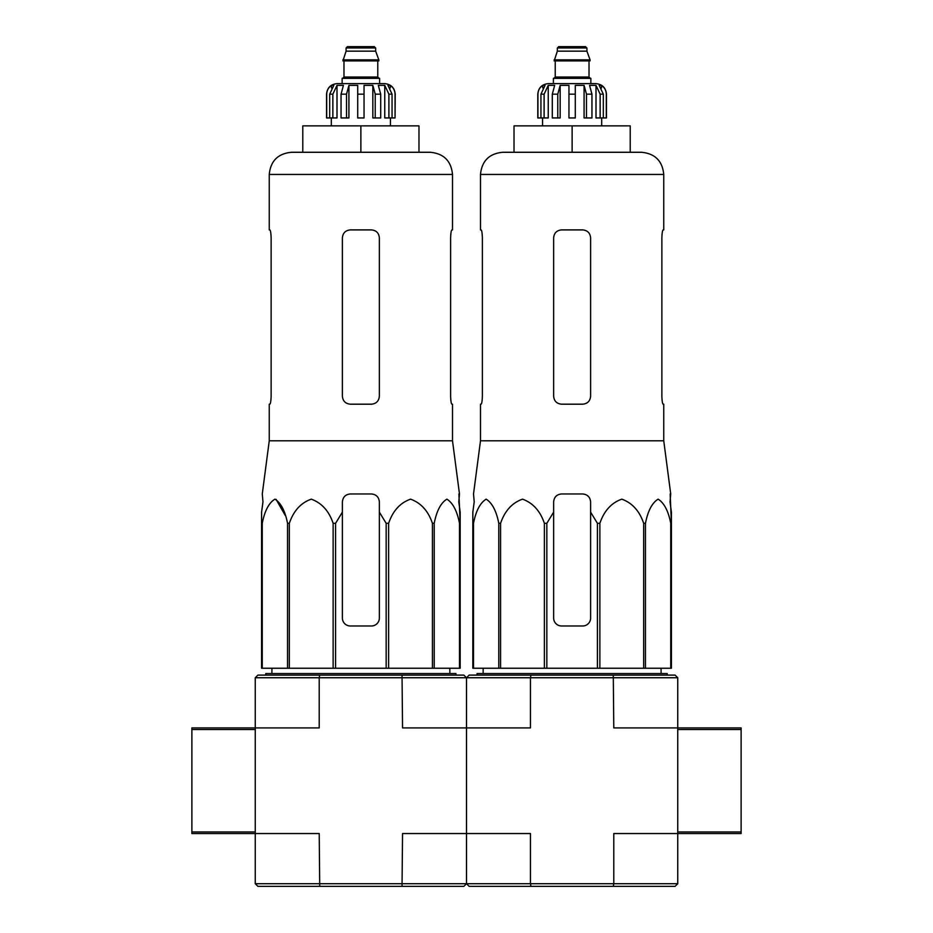 <?xml version="1.0" encoding="UTF-8"?>
<svg xmlns="http://www.w3.org/2000/svg" width="933" height="933" viewBox="0 0 933 933"><rect width="100%" height="100%" fill="white"/><g stroke="black" fill="none" stroke-linecap="round" stroke-linejoin="round"><path stroke-width="1.4" d="M741.117 831.956L741.117 727.915L613.786 727.915L613.284 675.107L469.136 675.107L466.5 677.743L466.5 727.915L402.543 727.915L402.041 675.107L257.893 675.107L255.257 677.743L255.257 727.915L191.883 727.915L191.883 833.542L255.257 833.542L255.257 727.915L319.214 727.915L319.214 677.743L466.5 677.743L466.5 727.915L530.457 727.915L530.457 677.743L677.743 677.743L677.743 833.542L741.117 833.542L741.117 831.956L677.743 831.956M474.209 501.884L472.833 512.147L474.209 501.884L473.521 493.965L480.495 440.808L663.748 440.808L670.722 493.965L670.034 501.884L671.41 512.147L671.41 523.296L670.162 493.965M472.833 523.296L472.833 668.238L597.412 668.238L597.412 523.296L590.612 512.147L590.612 501.884C590.134 497.079 587.498 494.432 582.682 493.965L561.561 493.965C556.756 494.432 554.109 497.067 553.642 501.884L553.642 512.147L553.642 501.884L553.642 512.147L546.843 523.296L544.371 523.296C540.219 510.992 532.93 502.945 522.538 499.155C512.135 502.805 504.811 510.852 500.589 523.296L498.782 523.296C496.379 510.992 492.169 502.945 486.175 499.155C480.168 502.805 475.935 510.852 473.498 523.296L472.833 523.296L472.833 512.147L472.833 618.066M597.412 523.296L599.872 523.296C604.094 510.852 611.418 502.805 621.821 499.155C632.224 502.945 639.502 510.992 643.665 523.296L645.461 523.296C647.91 510.852 652.132 502.805 658.138 499.155C664.144 502.945 668.343 510.992 670.745 523.296L671.41 523.296L671.41 668.238L670.745 668.238L670.745 523.296M590.612 512.147L590.612 618.066A7.919 7.919 0 0 1 582.682 625.985L561.561 625.985A7.919 7.919 0 0 1 553.642 618.066L553.642 512.147M597.412 668.238L670.745 668.238M473.498 668.238L473.498 523.296M498.782 668.238L498.782 523.296M500.589 668.238L500.589 523.296M544.371 668.238L544.371 523.296M546.843 668.238L546.843 523.296M599.872 668.238L599.872 523.296M643.665 668.238L643.665 523.296M645.461 668.238L645.461 523.296M402.041 886.35L463.864 886.35L466.5 883.714L466.5 833.542L466.5 883.714L530.457 883.714L530.457 833.542L402.543 833.542L402.041 886.35L257.893 886.35L255.257 883.714L466.5 883.714L469.136 886.35L675.107 886.35L677.743 883.714L677.743 833.542L613.786 833.542L613.786 883.714L677.743 883.714M530.959 886.35L530.457 883.714L613.786 883.714L613.284 886.35M466.5 833.542L466.5 727.915L466.5 833.542M677.743 677.743L675.107 675.107L613.284 675.107M530.959 675.107L530.457 677.743L466.5 677.743L463.864 675.107L402.041 675.107M477.066 675.107L477.066 673.521L667.188 673.521L667.188 675.107M572.127 125.862L514.025 125.862L514.025 152.277L572.127 152.277L572.127 125.862L630.218 125.862L630.218 152.277M502.677 152.277L641.566 152.277C655.048 153.583 662.442 160.977 663.748 174.448L480.495 174.448C481.813 160.977 489.207 153.583 502.677 152.277M663.748 440.808L663.748 404.187L663.141 404.187C662.465 403.721 662.045 401.085 661.87 396.257L661.87 237.822C662.045 233.005 662.465 230.358 663.141 229.903C662.465 230.358 662.045 233.005 661.87 237.822M663.748 174.448L663.748 229.903L663.141 229.903M582.682 229.903L561.561 229.903C556.768 230.358 554.12 233.005 553.642 237.822L553.642 396.257C554.12 401.085 556.756 403.721 561.561 404.187L582.682 404.187C587.475 403.732 590.123 401.085 590.612 396.257L590.612 237.822C590.123 233.005 587.487 230.358 582.682 229.903M481.101 404.187C481.778 403.732 482.198 401.085 482.384 396.257C482.198 401.085 481.778 403.721 481.101 404.187L480.495 404.187L480.495 440.808M482.384 396.257L482.384 237.822C482.198 233.005 481.778 230.358 481.101 229.903L480.495 229.903L480.495 174.448M544.102 117.943L544.102 94.175L548.242 85.358L548.242 117.943L537.793 117.943L537.793 94.175C538.423 87.76 541.945 84.25 548.359 83.62L595.884 83.62C602.298 84.25 605.82 87.76 606.45 94.175L606.298 94.175C606.17 90.454 604.572 87.515 601.528 85.358L599.173 85.358L603.313 94.175L603.313 117.943L600.141 117.943L600.141 94.175L603.313 94.175M557.339 47.968L586.915 47.968L585.586 46.65L558.657 46.65L557.339 47.968L557.339 51.152L554.167 60.913L590.076 60.913L590.076 59.852L554.167 59.852M586.915 47.968L586.915 51.152L557.339 51.152M590.869 83.62L590.869 78.337L553.374 78.337L553.374 83.62M537.944 117.943L537.944 94.175C538.073 90.454 539.671 87.515 542.714 85.358L542.714 87.947M540.942 117.943L540.942 94.175L545.07 85.358L542.714 85.358M568.955 94.175L575.288 94.175L575.288 117.943L568.955 117.943L568.955 85.358L560.162 85.358L557.771 94.175L560.162 85.358L560.162 117.943L552.289 117.943L552.289 94.175L554.68 85.358L548.242 85.358M575.288 94.175L575.288 85.358L584.081 85.358L586.472 94.175L591.954 94.175L589.574 85.358L596 85.358L600.141 94.175M601.528 87.947L601.528 85.358C604.572 87.515 606.158 90.454 606.298 94.175L606.298 117.943L606.298 94.175M591.954 94.175L591.954 117.943L586.472 117.943L586.472 94.175M606.45 94.175L606.45 117.943L603.313 117.943M557.771 117.943L557.771 94.175L552.289 94.175M584.081 85.358L584.081 117.943L586.472 117.943M596 85.358L596 117.943L600.141 117.943M262.966 501.884L261.59 512.147L262.966 501.884L262.278 493.965L269.252 440.808L452.505 440.808L459.479 493.965L458.791 501.884L460.167 512.147L460.167 523.296L458.919 493.965M261.59 523.296L261.59 668.238L386.157 668.238L386.157 523.296L379.358 512.147L379.358 501.884C378.891 497.079 376.244 494.432 371.439 493.965L350.318 493.965C345.513 494.432 342.866 497.067 342.388 501.884L342.388 512.147L342.388 501.884L342.388 512.147L335.588 523.296L333.128 523.296C328.964 510.992 321.687 502.945 311.295 499.155C300.881 502.805 293.568 510.852 289.335 523.296L287.539 523.296C285.136 510.992 280.926 502.945 274.932 499.155C268.914 502.805 264.692 510.852 262.255 523.296L261.59 523.296L261.59 512.147L261.59 618.066M386.157 523.296L388.629 523.296C392.851 510.852 400.175 502.805 410.578 499.155C420.97 502.945 428.259 510.992 432.411 523.296L434.218 523.296C436.656 510.852 440.889 502.805 446.895 499.155C452.902 502.945 457.1 510.992 459.502 523.296L460.167 523.296L460.167 668.238L459.502 668.238L459.502 523.296M379.358 512.147L379.358 618.066A7.919 7.919 0 0 1 371.439 625.985L350.318 625.985A7.919 7.919 0 0 1 342.388 618.066L342.388 512.147M276.098 499.388L285.253 515.436M386.157 668.238L459.502 668.238M262.255 668.238L262.255 523.296M287.539 668.238L287.539 523.296M289.335 668.238L289.335 523.296M333.128 668.238L333.128 523.296M335.588 668.238L335.588 523.296M388.629 668.238L388.629 523.296M432.411 668.238L432.411 523.296M434.218 668.238L434.218 523.296M319.716 886.35L319.214 833.542L255.257 833.542L255.257 883.714M319.716 675.107L319.214 677.743L255.257 677.743M265.812 675.107L265.812 673.521L455.934 673.521L455.934 675.107M360.873 125.862L302.782 125.862L302.782 152.277L360.873 152.277L360.873 125.862L418.975 125.862L418.975 152.277M291.434 152.277L430.323 152.277C443.793 153.583 451.187 160.977 452.505 174.448L269.252 174.448C270.558 160.977 277.952 153.583 291.434 152.277M452.505 440.808L452.505 404.187L451.899 404.187C451.222 403.721 450.802 401.085 450.616 396.257L450.616 237.822C450.802 233.005 451.222 230.358 451.899 229.903C451.222 230.358 450.802 233.005 450.616 237.822M452.505 174.448L452.505 229.903L451.899 229.903M371.439 229.903L350.318 229.903C345.525 230.358 342.877 233.005 342.388 237.822L342.388 396.257C342.877 401.085 345.513 403.721 350.318 404.187L371.439 404.187C376.232 403.732 378.88 401.085 379.358 396.257L379.358 237.822C378.88 233.005 376.244 230.358 371.439 229.903M269.859 404.187C270.535 403.732 270.955 401.085 271.13 396.257C270.955 401.085 270.535 403.721 269.859 404.187L269.252 404.187L269.252 440.808M271.13 396.257L271.13 237.822C270.955 233.005 270.535 230.358 269.859 229.903L269.252 229.903L269.252 174.448M332.859 117.943L332.859 94.175L337 85.358L337 117.943L326.55 117.943L326.55 94.175C327.18 87.76 330.702 84.25 337.116 83.62L384.641 83.62C391.055 84.25 394.577 87.76 395.207 94.175L395.056 94.175C394.927 90.454 393.329 87.515 390.286 85.358L387.93 85.358L392.058 94.175L392.058 117.943L388.898 117.943L388.898 94.175L392.058 94.175M346.085 47.968L375.661 47.968L374.343 46.65L347.414 46.65L346.085 47.968L346.085 51.152L342.924 60.913L378.833 60.913L378.833 59.852L342.924 59.852M375.661 47.968L375.661 51.152L346.085 51.152M379.626 83.62L379.626 78.337L342.131 78.337L342.131 83.62M326.702 117.943L326.702 94.175C326.83 90.454 328.428 87.515 331.472 85.358L331.472 87.947M329.687 117.943L329.687 94.175L333.827 85.358L331.472 85.358M357.712 94.175L364.045 94.175L364.045 117.943L357.712 117.943L357.712 85.358L348.919 85.358L346.528 94.175L348.919 85.358L348.919 117.943L341.046 117.943L341.046 94.175L343.426 85.358L337 85.358M364.045 94.175L364.045 85.358L372.838 85.358L375.229 94.175L380.711 94.175L378.32 85.358L384.758 85.358L388.898 94.175M390.286 87.947L390.286 85.358C393.329 87.515 394.916 90.454 395.056 94.175L395.056 117.943L392.058 117.943M380.711 94.175L380.711 117.943L375.229 117.943L375.229 94.175M395.207 94.175L395.056 117.943M346.528 117.943L346.528 94.175L341.046 94.175M372.838 85.358L372.838 117.943L375.229 117.943M384.758 85.358L384.758 117.943L388.898 117.943M677.743 729.501L741.117 729.501M255.257 831.956L191.883 831.956M255.257 729.501L191.883 729.501M589.551 60.913L554.692 60.913M589.026 61.438L589.026 77.019L555.228 77.019L553.899 78.337M540.942 94.175L544.102 94.175M378.308 60.913L343.449 60.913M377.772 61.438L377.772 77.019L343.974 77.019L342.656 78.337M329.687 94.175L332.859 94.175M483.189 668.238L483.119 673.521M661.054 668.238L661.124 673.521M586.915 51.152L590.076 59.852M555.228 61.438L555.228 77.019M589.026 77.019L590.344 78.337M542.551 117.943L542.551 125.862M601.692 117.943L601.692 125.862M271.946 668.238L271.876 673.521M449.811 668.238L449.881 673.521M375.661 51.152L378.833 59.852M343.974 61.438L343.974 77.019M377.772 77.019L379.101 78.337M331.308 117.943L331.308 125.862M390.449 117.943L390.449 125.862"/></g></svg>

